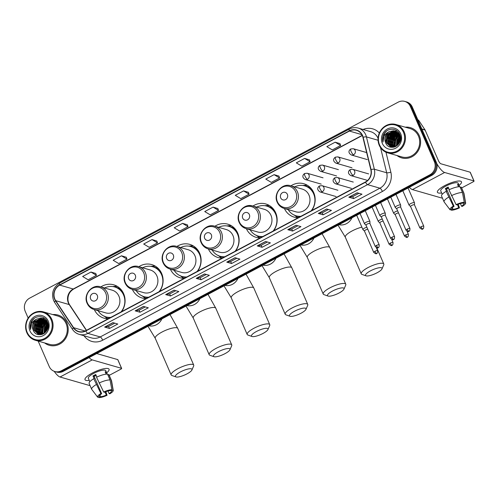<?xml version="1.0" encoding="UTF-8"?>
<svg xmlns="http://www.w3.org/2000/svg" width="499" height="499" viewBox="0 0 499 499"><rect width="100%" height="100%" fill="white"/><g stroke="black" fill="none" stroke-linecap="round" stroke-linejoin="round"><path stroke-width="0.75" d="M284.418 208.52A17.378 16.055 -73.9 0 0 294.198 217.14A17.378 16.055 -73.9 0 0 298.221 217.72M311.7 210.553A17.378 16.055 -73.9 0 0 313.709 192.614A17.378 16.055 -73.9 0 0 303.81 183.738A17.378 16.055 -73.9 0 0 290.948 185.834M246.4 228.735A17.378 16.055 -73.9 0 0 256.18 237.356A17.378 16.055 -73.9 0 0 260.204 237.936M273.683 230.769A17.378 16.055 -73.9 0 0 275.697 212.83A17.378 16.055 -73.9 0 0 265.799 203.954A17.378 16.055 -73.9 0 0 252.931 206.05M208.382 248.951A17.378 16.055 -73.9 0 0 218.169 257.571A17.378 16.055 -73.9 0 0 222.192 258.151M235.665 250.985A17.378 16.055 -73.9 0 0 237.68 233.045A17.378 16.055 -73.9 0 0 227.781 224.17A17.378 16.055 -73.9 0 0 214.913 226.265M170.371 269.167A17.378 16.055 -73.9 0 0 180.151 277.787A17.378 16.055 -73.9 0 0 184.175 278.367M197.654 271.2A17.378 16.055 -73.9 0 0 199.662 253.261A17.378 16.055 -73.9 0 0 189.763 244.385A17.378 16.055 -73.9 0 0 176.902 246.481M132.354 289.383A17.378 16.055 -73.9 0 0 142.134 298.003A17.378 16.055 -73.9 0 0 146.157 298.583M159.636 291.416A17.378 16.055 -73.9 0 0 161.651 273.477A17.378 16.055 -73.9 0 0 151.752 264.601A17.378 16.055 -73.9 0 0 138.884 266.697M94.336 309.598A17.378 16.055 -73.9 0 0 104.123 318.219A17.378 16.055 -73.9 0 0 108.146 318.799M121.625 311.632A17.378 16.055 -73.9 0 0 123.633 293.699A17.378 16.055 -73.9 0 0 113.735 284.817A17.378 16.055 -73.9 0 0 100.867 286.913M38.167 341.079L49.214 366.491A9.837 9.088 -73.9 0 0 54.821 371.518L56.749 372.073A9.837 9.088 -73.9 0 0 63.261 371.343L431.76 175.38A9.837 9.088 -73.9 0 0 436.294 162.231L412.274 106.986A9.837 9.088 -73.9 0 0 406.666 101.958L405.706 101.677A9.837 9.088 -73.9 0 1 411.307 106.705A9.837 9.088 -73.9 0 0 405.706 101.677L404.739 101.403A9.837 9.088 -73.9 0 0 398.227 102.133L29.728 298.096A9.837 9.088 -73.9 0 0 25.193 311.245L28.162 318.075M55.782 371.792A9.837 9.088 -73.9 0 0 62.294 371.063L430.793 175.099A9.837 9.088 -73.9 0 0 435.328 161.95L411.307 106.705L435.328 161.95A9.837 9.088 -73.9 0 1 430.793 175.099L62.294 371.063A9.837 9.088 -73.9 0 1 55.782 371.792M44.629 342.944A15.737 14.54 -73.9 0 0 49.22 345.289A15.737 14.54 -73.9 0 0 64.552 340.006A15.737 14.54 -73.9 0 0 66.897 323.078A15.737 14.54 -73.9 0 0 57.928 315.037A15.737 14.54 -73.9 0 0 52.794 314.582A15.737 14.54 -73.9 0 1 57.928 315.037A15.737 14.54 -73.9 0 1 66.897 323.078A15.737 14.54 -73.9 0 1 64.552 340.006A15.737 14.54 -73.9 0 1 49.22 345.289A15.737 14.54 -73.9 0 1 44.629 342.944M397.036 155.538A15.737 14.54 -73.9 0 0 401.626 157.884A15.737 14.54 -73.9 0 0 416.958 152.607A15.737 14.54 -73.9 0 0 419.297 135.672A15.737 14.54 -73.9 0 0 410.334 127.632A15.737 14.54 -73.9 0 0 405.2 127.176A15.737 14.54 -73.9 0 1 410.334 127.632L410.334 127.632A15.737 14.54 -73.9 0 1 419.297 135.672A15.737 14.54 -73.9 0 1 416.958 152.607A15.737 14.54 -73.9 0 1 401.626 157.884A15.737 14.54 -73.9 0 1 397.036 155.538M54.89 299.144A10.491 9.693 106.1 0 1 59.724 285.116L349.419 131.062A10.491 9.693 106.1 0 1 356.367 130.283A10.491 9.693 106.1 0 1 362.91 137.331L370.819 169.648A10.491 9.693 106.1 0 1 365.418 181.985L85.703 330.731A10.491 9.693 106.1 0 1 78.755 331.511A10.491 9.693 106.1 0 1 73.615 327.693L55.732 300.691A10.491 9.693 106.1 0 1 54.89 299.144M54.672 299.263A10.753 9.936 -73.9 0 0 55.526 300.847L73.415 327.849A10.753 9.936 -73.9 0 0 85.803 330.962L365.518 182.216A10.753 9.936 -73.9 0 0 371.056 169.566L363.147 137.256A10.753 9.936 -73.9 0 0 349.319 130.832L59.624 284.885A10.753 9.936 -73.9 0 0 54.672 299.263M339.944 143.606L335.16 142.196L326.833 146.625L332.322 149.925L340.642 145.496L339.931 143.569M309.424 159.836L304.633 158.426L296.312 162.855L301.795 166.155L310.122 161.732L309.411 159.805M278.897 176.066L274.113 174.662L265.786 179.085L271.275 182.391L279.596 177.962L278.885 176.035M248.377 192.302L243.587 190.892L235.266 195.321L240.749 198.621L249.076 194.192L248.365 192.265M95.758 273.458L90.974 272.049L82.647 276.477L88.136 279.783L96.457 275.354L95.746 273.427M126.284 257.228L121.494 255.819L113.173 260.247L118.656 263.547L126.983 259.124L126.272 257.191M156.805 240.992L152.02 239.589L143.693 244.017L149.182 247.317L157.503 242.888L156.792 240.961M187.331 224.762L182.54 223.359L174.22 227.781L179.702 231.087L188.029 226.658L187.318 224.731M217.851 208.532L213.067 207.122L204.74 211.551L210.229 214.851L218.55 210.428L217.838 208.501M54.821 371.518A9.837 9.088 -73.9 0 0 61.333 370.788L429.832 174.825A9.837 9.088 -73.9 0 0 434.361 161.676L410.34 106.43A9.837 9.088 -73.9 0 0 404.739 101.403M296.107 225.255L300.934 226.64L292.607 231.068L287.786 229.677L296.107 225.255M326.633 209.019L331.455 210.41L323.134 214.838L318.306 213.447L326.633 209.019M357.153 192.789L361.981 194.18L353.654 198.602L348.832 197.217L357.153 192.789M204.54 273.951L209.362 275.336L201.041 279.764L196.213 278.373L204.54 273.951M174.014 290.181L178.842 291.566L170.515 295.994L165.693 294.61L174.014 290.181M143.494 306.411L148.315 307.802L139.994 312.231L135.167 310.84L143.494 306.411M112.967 322.641L117.795 324.032L109.468 328.461L104.647 327.07L112.967 322.641M265.587 241.485L270.408 242.876L262.087 247.298L257.259 245.913L265.587 241.485M235.06 257.715L239.888 259.106L231.561 263.534L226.739 262.143L235.06 257.715M231.561 263.534L230.681 261.513M236.85 258.233L230.663 261.52L226.889 262.156A2.626 0.749 -118 0 1 226.739 262.143M262.087 247.298L261.208 245.277L257.415 245.926A2.626 0.749 -118 0 1 257.259 245.913M109.468 328.461L108.589 326.44M114.758 323.159L108.57 326.446L104.796 327.082A2.626 0.749 -118 0 1 104.647 327.07M139.994 312.231L139.115 310.21M145.284 306.929L139.096 310.216L135.323 310.852A2.626 0.749 -118 0 1 135.167 310.84M170.515 295.994L169.635 293.973L165.843 294.622A2.626 0.749 -118 0 1 165.693 294.61M201.041 279.764L200.161 277.743M206.33 274.462L200.143 277.75L196.369 278.386A2.626 0.749 -118 0 1 196.213 278.373M353.654 198.602L352.774 196.581M358.943 193.306L352.762 196.594L348.982 197.23A2.626 0.749 -118 0 1 348.832 197.217M323.134 214.838L322.254 212.817M328.423 209.536L322.235 212.823L318.462 213.46A2.626 0.749 -118 0 1 318.306 213.447M292.607 231.068L291.728 229.047M297.897 225.766L291.709 229.06L287.935 229.69A2.626 0.749 -118 0 1 287.786 229.677M213.067 207.122L218.55 210.428M182.54 223.359L188.029 226.658M152.02 239.589L157.503 242.888M121.494 255.819L126.983 259.124M90.974 272.049L96.457 275.354M243.587 190.892L249.076 194.192M274.113 174.662L279.596 177.962M304.633 158.426L310.122 161.732M335.16 142.196L340.642 145.496M175.804 290.692L169.616 293.986M267.377 241.996L261.189 245.29M89.24 380.375A13.117 3.343 -23.5 0 1 85.734 377.718A13.117 3.343 -23.5 0 1 92.221 373.084A13.117 3.343 -23.5 0 1 107.129 368.418A13.117 3.343 -23.5 0 1 106.68 372.79A13.117 3.343 -23.5 0 0 109.069 369.241A13.117 3.343 -23.5 0 0 92.221 373.084A13.117 3.343 -23.5 0 0 85.011 379.702A13.117 3.343 -23.5 0 0 89.24 380.375M54.204 371.312A13.117 3.743 62 0 0 60.036 377.007L89.34 385.446A1.64 0.418 156.5 0 0 89.995 385.396M89.103 357.602A13.117 3.743 62 0 0 92.228 359.891L121.531 368.324L117.739 359.604L96.712 353.554M117.739 359.604A1.64 0.418 -23.5 0 1 117.851 359.685L121.644 368.412A1.64 0.418 156.5 0 1 120.746 369.235L109.231 375.36M47.904 327.144A13.117 12.119 -73.9 0 0 47.099 330.101M105.002 392.002L106.337 395.071A6.556 1.672 -23.5 0 1 100.617 396.693L99.919 395.083M99.345 396.2L99.407 396.343A6.556 1.672 -23.5 0 1 99.37 396.275A6.556 1.672 -23.5 0 1 101.665 393.723L94.08 376.277A6.556 1.672 156.5 0 1 95.39 375.522A6.556 1.672 156.5 0 1 96.045 375.186M96.22 375.585A6.556 1.672 -23.5 0 1 94.093 376.271L92.97 375.959L94.23 378.866L93.743 378.729L100.923 393.511L101.665 393.723M89.82 381.704L88.323 378.261A9.512 2.426 -23.5 0 1 93.544 373.464A9.512 2.426 -23.5 0 1 105.763 370.676L107.26 374.119M92.97 375.959A9.512 2.426 -23.5 0 1 94.305 375.204A9.512 2.426 -23.5 0 1 95.746 374.487L96.875 377.082M107.179 374.119L106.331 372.173A9.512 2.426 -23.5 0 0 105.127 371.824L106.144 374.169M99.407 396.343L97.704 397.254A8.527 2.177 -23.5 0 1 97.636 397.173L91.76 389.401A10.822 2.763 -23.5 0 1 91.673 389.251L89.14 383.438A10.822 2.763 -23.5 0 1 93.743 378.729M96.519 377.25A10.822 2.763 -23.5 0 1 107.516 374.131L110.042 379.951L111.863 389.719L110.154 390.63A6.556 1.672 -23.5 0 0 104.441 392.251L103.698 392.033L96.519 377.25M111.015 390.174L111.364 390.973L113.067 390.068L111.246 380.294L108.72 374.481L107.865 374.936M108.72 374.481A10.822 2.763 -23.5 0 1 108.988 374.805L111.514 380.625A10.822 2.763 -23.5 0 1 111.564 380.787L113.242 390.386A8.527 2.177 -23.5 0 1 109.849 393.805L109.106 393.592L107.971 390.979M91.673 389.251A10.822 2.763 -23.5 0 1 96.276 384.542M99.045 383.064A10.822 2.763 -23.5 0 1 110.042 379.951M111.246 380.294A10.822 2.763 -23.5 0 1 111.514 380.625M97.636 397.173A8.527 2.177 -23.5 0 1 100.923 393.511M103.698 392.033A8.527 2.177 -23.5 0 1 111.863 389.719M113.067 390.068A8.527 2.177 -23.5 0 1 113.242 390.386M111.364 390.973A6.556 1.672 -23.5 0 1 111.402 391.048A6.556 1.672 -23.5 0 1 109.106 393.592M106.337 395.071L107.073 395.283L105.825 391.678M107.073 395.283A8.527 2.177 -23.5 0 1 98.908 397.597L100.617 396.693M98.378 396.892L98.908 397.597M105.476 372.628L106.331 372.173M51.035 319.653A14.103 13.024 -73.9 0 0 33.67 313.491A14.103 13.024 -73.9 0 0 27.171 332.34A14.103 13.024 -73.9 0 0 44.542 338.497A14.103 13.024 -73.9 0 0 51.035 319.653M51.834 319.422A14.758 13.635 -73.9 0 0 43.425 311.887A14.758 13.635 -73.9 0 0 29.054 316.834A14.758 13.635 -73.9 0 0 26.859 332.708A14.758 13.635 -73.9 0 0 35.267 340.243A14.758 13.635 -73.9 0 0 49.638 335.297A14.758 13.635 -73.9 0 0 51.834 319.422M35.267 340.243L49.495 344.341A14.758 13.635 -73.9 0 0 63.866 339.395A14.758 13.635 -73.9 0 0 66.061 323.52A14.758 13.635 -73.9 0 0 57.659 315.979L43.425 311.887M44.349 319.728A14.758 13.635 -73.9 0 0 43.731 320.395M43.444 320.732A14.758 13.635 -73.9 0 0 42.209 322.46M41.579 323.589A14.758 13.635 -73.9 0 0 41.361 324.026M39.864 331.405A14.758 13.635 -73.9 0 0 40.057 333.288M40.126 333.663A14.758 13.635 -73.9 0 0 40.282 334.399M43.943 333.557L44.623 324.918L47.205 322.448M44.143 333.432L44.922 325.005L47.305 322.66L47.948 327.806M43.188 333.974L42.484 332.652L43.419 324.575L46.775 321.68M43.376 333.881L42.783 332.739L43.719 324.662L46.887 321.861M42.471 334.28L41.28 332.309L42.209 324.225L46.313 321.025M42.646 334.211L41.579 332.396L42.515 324.313L46.432 321.181M41.785 334.486L40.07 331.96L41.005 323.876L45.821 320.464M41.96 334.449L40.375 332.047L41.305 323.963L45.945 320.595M41.099 334.592L38.866 331.61L39.801 323.533L45.309 319.978M41.267 334.573L39.165 331.698L40.101 323.62L45.44 320.09M40.438 334.629L37.662 331.267L38.591 323.184L44.773 319.553M40.6 334.623L37.961 331.355L38.897 323.271L44.91 319.653M39.789 334.598L36.458 330.918L37.388 322.834L44.224 319.192M39.951 334.611L36.758 331.005L37.687 322.922L44.361 319.279M39.159 334.511L35.248 330.569L36.184 322.491L43.656 318.886M39.315 334.536L35.554 330.656L36.483 322.579L43.8 318.961M42.022 334.43L38.548 334.367L34.044 330.226L34.974 322.142L42.116 318.512L43.076 318.636M47.617 322.759L48.072 324.019M40.619 334.71L38.853 334.455L34.344 330.313L35.279 322.229L42.415 318.599L43.226 318.693M46.7 330.793L48.085 326.196M47.037 330.213L48.066 326.833M45.646 332.159L47.037 325.616L47.91 324.525M45.883 331.891L47.336 325.704L47.973 324.874L45.902 331.879M44.754 332.983L45.827 325.267L47.592 323.364M44.966 332.808L46.133 325.354L47.679 323.626M33.14 329.964C36.77 340.343 52.239 331.735 47.505 322.011C44.916 314.788 34.25 314.963 31.113 322.048C30.04 324.5 29.859 326.976 30.582 329.483C30.208 324.518 32.323 321.025 36.914 319.004A8.196 7.572 -73.9 0 0 33.14 329.964L34.069 321.88L41.211 318.25L42.633 318.481M36.914 319.004L40.906 318.162L42.484 318.437L47.318 322.672M29.946 330.868A10.822 9.999 -73.9 0 0 43.276 335.59A10.822 9.999 -73.9 0 0 48.26 321.125A10.822 9.999 -73.9 0 0 34.936 316.403A10.822 9.999 -73.9 0 0 29.946 330.868M30.582 329.483L32.048 320.726L34.319 318.3M36.265 329.284L38.373 322.042M37.469 329.633L39.583 322.391M39.976 334.155L39.059 332.041M38.679 329.982L40.787 322.734M39.883 330.326L41.991 323.084M42.296 331.024L44.405 323.776M44.704 331.716L46.819 324.469M47.23 329.839L48.035 327.194M35.086 325.984L35.572 324.294M38.217 334.561L37.887 334.137M37.843 334.068L37.506 333.569M37.306 333.226L36.29 330.488M36.29 326.327L36.776 324.643M39.078 320.994L41.579 319.098M41.978 318.892L42.621 318.612M42.727 318.574L44.43 318.106M37.5 326.677L37.986 324.986M40.151 334.623L39.92 334.261M39.72 333.925L38.704 331.18M38.704 327.026L39.19 325.336M39.908 327.369L40.394 325.685M41.118 327.718L41.604 326.028M42.321 328.068L42.808 326.377M44.735 328.76L45.222 327.07M45.939 329.109L46.426 327.419M47.143 329.452L47.63 327.768M187.019 373.851A9.019 2.302 156.5 0 0 191.922 369.984A9.019 2.302 156.5 0 0 188.797 368.88A9.019 2.302 156.5 0 0 180.388 371.942A9.019 2.302 156.5 0 0 175.966 376.92A9.019 2.302 156.5 0 0 187.019 373.851M175.966 376.92L171.893 375.479A12.294 3.137 -23.5 0 1 171.163 374.892A12.294 3.137 -23.5 0 1 177.918 368.686A12.294 3.137 -23.5 0 1 193.718 365.087A12.294 3.137 -23.5 0 1 193.643 366.017L191.922 369.984M97.305 295.439A3.936 3.636 -73.9 0 0 92.458 293.724A3.936 3.636 -73.9 0 0 90.643 298.982A3.936 3.636 -73.9 0 0 95.49 300.704A3.936 3.636 -73.9 0 0 97.305 295.439M94.105 309.536L105.663 312.861A11.808 10.903 -73.9 0 0 117.159 308.9A11.808 10.903 -73.9 0 0 118.918 296.206A11.808 10.903 -73.9 0 0 112.194 290.175L100.636 286.844C91.891 283.819 82.921 294.847 87.144 303.336C88.579 306.473 90.899 308.538 94.105 309.536A11.808 10.903 -73.9 0 0 105.601 305.575A11.808 10.903 -73.9 0 0 107.36 292.876A11.808 10.903 -73.9 0 0 100.636 286.844M121.014 311.956A15.575 14.39 -73.9 0 0 123.552 294.921A15.575 14.39 -73.9 0 0 114.683 286.962A15.575 14.39 -73.9 0 0 104.615 287.992M124.569 296.475A15.575 14.39 -73.9 0 0 124.039 295.065A15.575 14.39 -73.9 0 0 115.163 287.106L114.683 286.962M98.091 310.677A15.575 14.39 -73.9 0 0 106.069 316.902L106.549 317.04A15.575 14.39 -73.9 0 0 110.479 317.557M106.069 316.902A15.575 14.39 -73.9 0 0 110.809 317.383M108.065 318.799A17.053 15.756 106.1 0 1 106.162 317.695L104.135 316.017M112.768 286.563L114.177 286.414A17.053 15.756 106.1 0 1 117.384 286.426M225.037 353.635A9.019 2.302 156.5 0 0 229.939 349.768A9.019 2.302 156.5 0 0 226.808 348.664A9.019 2.302 156.5 0 0 218.4 351.726A9.019 2.302 156.5 0 0 213.984 356.704A9.019 2.302 156.5 0 0 225.037 353.635M213.984 356.704L209.904 355.263A12.294 3.137 -23.5 0 1 209.175 354.677A12.294 3.137 -23.5 0 1 215.93 348.47A12.294 3.137 -23.5 0 1 231.729 344.871A12.294 3.137 -23.5 0 1 231.661 345.801L229.939 349.768M135.323 275.223A3.936 3.636 -73.9 0 0 130.47 273.508A3.936 3.636 -73.9 0 0 128.661 278.766A3.936 3.636 -73.9 0 0 133.507 280.488A3.936 3.636 -73.9 0 0 135.323 275.223M132.116 289.32L143.675 292.645A11.808 10.903 -73.9 0 0 155.177 288.684A11.808 10.903 -73.9 0 0 156.929 275.991A11.808 10.903 -73.9 0 0 150.205 269.959L138.647 266.628C129.902 263.597 120.939 274.631 125.162 283.12C126.596 286.258 128.917 288.322 132.116 289.32A11.808 10.903 -73.9 0 0 143.618 285.359A11.808 10.903 -73.9 0 0 145.371 272.66A11.808 10.903 -73.9 0 0 138.647 266.628M159.031 291.74A15.575 14.39 -73.9 0 0 161.57 274.706A15.575 14.39 -73.9 0 0 152.7 266.747A15.575 14.39 -73.9 0 0 142.633 267.776M162.587 276.259A15.575 14.39 -73.9 0 0 162.05 274.849A15.575 14.39 -73.9 0 0 153.181 266.89L152.7 266.747M136.102 290.462A15.575 14.39 -73.9 0 0 144.08 296.687L144.567 296.824A15.575 14.39 -73.9 0 0 148.49 297.342M144.08 296.687A15.575 14.39 -73.9 0 0 148.827 297.167M146.082 298.583A17.053 15.756 106.1 0 1 144.174 297.479L142.153 295.801M150.779 266.347L152.195 266.198A17.053 15.756 106.1 0 1 155.401 266.204M263.048 333.419A9.019 2.302 156.5 0 0 267.951 329.552A9.019 2.302 156.5 0 0 264.826 328.448A9.019 2.302 156.5 0 0 256.417 331.511A9.019 2.302 156.5 0 0 252.001 336.488A9.019 2.302 156.5 0 0 263.048 333.419M252.001 336.488L247.922 335.047A12.294 3.137 -23.5 0 1 247.192 334.461A12.294 3.137 -23.5 0 1 253.947 328.255A12.294 3.137 -23.5 0 1 269.747 324.656A12.294 3.137 -23.5 0 1 269.678 325.585L267.951 329.552M173.334 255.008A3.936 3.636 -73.9 0 0 168.487 253.292A3.936 3.636 -73.9 0 0 166.672 258.551A3.936 3.636 -73.9 0 0 171.525 260.272A3.936 3.636 -73.9 0 0 173.334 255.008M170.134 269.098L181.692 272.429A11.808 10.903 -73.9 0 0 193.194 268.468A11.808 10.903 -73.9 0 0 194.947 255.775A11.808 10.903 -73.9 0 0 188.223 249.743L176.665 246.412C167.92 243.381 158.956 254.415 163.179 262.904C164.608 266.042 166.928 268.106 170.134 269.098A11.808 10.903 -73.9 0 0 181.63 265.144A11.808 10.903 -73.9 0 0 183.389 252.444A11.808 10.903 -73.9 0 0 176.665 246.412M197.043 271.525A15.575 14.39 -73.9 0 0 199.588 254.49A15.575 14.39 -73.9 0 0 190.712 246.531A15.575 14.39 -73.9 0 0 180.65 247.56M200.598 256.043A15.575 14.39 -73.9 0 0 200.068 254.633A15.575 14.39 -73.9 0 0 191.198 246.674L190.712 246.531M174.12 270.246A15.575 14.39 -73.9 0 0 182.098 276.471L182.578 276.608A15.575 14.39 -73.9 0 0 186.507 277.126M182.098 276.471A15.575 14.39 -73.9 0 0 186.838 276.951M184.1 278.367A17.053 15.756 106.1 0 1 182.191 277.263L180.164 275.585M188.797 246.132L190.206 245.982A17.053 15.756 106.1 0 1 193.419 245.988M301.065 313.204A9.019 2.302 156.5 0 0 305.968 309.336A9.019 2.302 156.5 0 0 302.843 308.232A9.019 2.302 156.5 0 0 294.435 311.295A9.019 2.302 156.5 0 0 290.013 316.272A9.019 2.302 156.5 0 0 301.065 313.204M290.013 316.272L285.939 314.832A12.294 3.137 -23.5 0 1 285.21 314.245A12.294 3.137 -23.5 0 1 291.965 308.039A12.294 3.137 -23.5 0 1 307.758 304.44A12.294 3.137 -23.5 0 1 307.69 305.369L305.968 309.336M211.351 234.792A3.936 3.636 -73.9 0 0 206.505 233.077A3.936 3.636 -73.9 0 0 204.69 238.335A3.936 3.636 -73.9 0 0 209.536 240.056A3.936 3.636 -73.9 0 0 211.351 234.792M208.152 248.882L219.71 252.213A11.808 10.903 -73.9 0 0 231.205 248.252A11.808 10.903 -73.9 0 0 232.964 235.559A11.808 10.903 -73.9 0 0 226.24 229.528L214.682 226.197C205.937 223.165 196.968 234.199 201.191 242.682C202.625 245.826 204.946 247.891 208.152 248.882A11.808 10.903 -73.9 0 0 219.647 244.928A11.808 10.903 -73.9 0 0 221.406 232.228A11.808 10.903 -73.9 0 0 214.682 226.197M235.06 251.303A15.575 14.39 -73.9 0 0 237.599 234.274A15.575 14.39 -73.9 0 0 228.729 226.315A15.575 14.39 -73.9 0 0 218.662 227.344M238.616 235.827A15.575 14.39 -73.9 0 0 238.085 234.418A15.575 14.39 -73.9 0 0 229.209 226.459L228.729 226.315M212.131 250.03A15.575 14.39 -73.9 0 0 220.109 256.255L220.595 256.392A15.575 14.39 -73.9 0 0 224.519 256.91M220.109 256.255A15.575 14.39 -73.9 0 0 224.856 256.736M222.111 258.151A17.053 15.756 106.1 0 1 220.202 257.047L218.182 255.369M226.814 225.916L228.224 225.766A17.053 15.756 106.1 0 1 231.43 225.773M339.083 292.988A9.019 2.302 156.5 0 0 343.986 289.121A9.019 2.302 156.5 0 0 340.854 288.017A9.019 2.302 156.5 0 0 332.446 291.079A9.019 2.302 156.5 0 0 328.03 296.057A9.019 2.302 156.5 0 0 339.083 292.988M328.03 296.057L323.951 294.616A12.294 3.137 -23.5 0 1 323.221 294.03A12.294 3.137 -23.5 0 1 329.976 287.823A12.294 3.137 -23.5 0 1 345.776 284.224A12.294 3.137 -23.5 0 1 345.707 285.154L343.986 289.121M249.363 214.576A3.936 3.636 -73.9 0 0 244.516 212.861A3.936 3.636 -73.9 0 0 242.707 218.119A3.936 3.636 -73.9 0 0 247.554 219.834A3.936 3.636 -73.9 0 0 249.363 214.576M246.163 228.667A11.808 10.903 -73.9 0 0 257.665 224.712A11.808 10.903 -73.9 0 0 259.418 212.013A11.808 10.903 -73.9 0 0 252.694 205.981C243.949 202.95 234.985 213.984 239.208 222.467C240.643 225.61 242.957 227.675 246.163 228.667L257.721 231.998A11.808 10.903 -73.9 0 0 269.223 228.037A11.808 10.903 -73.9 0 0 270.976 215.337A11.808 10.903 -73.9 0 0 264.252 209.306L252.694 205.981A11.808 10.903 -73.9 0 0 238.946 214.308A11.808 10.903 -73.9 0 0 239.439 222.635M273.078 231.087A15.575 14.39 -73.9 0 0 275.616 214.059A15.575 14.39 -73.9 0 0 266.747 206.099A15.575 14.39 -73.9 0 0 256.679 207.129M276.633 215.612A15.575 14.39 -73.9 0 0 276.097 214.196A15.575 14.39 -73.9 0 0 267.227 206.243L266.747 206.099M250.149 229.814A15.575 14.39 -73.9 0 0 258.126 236.039L258.607 236.177A15.575 14.39 -73.9 0 0 262.536 236.694M258.126 236.039A15.575 14.39 -73.9 0 0 262.867 236.52M260.129 237.936A17.053 15.756 106.1 0 1 258.22 236.832L256.199 235.154M264.826 205.7L266.241 205.551A17.053 15.756 106.1 0 1 269.448 205.557M377.094 272.772A9.019 2.302 156.5 0 0 381.997 268.905A9.019 2.302 156.5 0 0 378.872 267.801A9.019 2.302 156.5 0 0 370.464 270.863A9.019 2.302 156.5 0 0 366.048 275.841A9.019 2.302 156.5 0 0 377.094 272.772M366.048 275.841L361.968 274.4A12.294 3.137 -23.5 0 1 361.239 273.814A12.294 3.137 -23.5 0 1 367.994 267.607A12.294 3.137 -23.5 0 1 383.793 264.008A12.294 3.137 -23.5 0 1 383.725 264.938L381.997 268.905M287.38 194.361A3.936 3.636 -73.9 0 0 282.534 192.645A3.936 3.636 -73.9 0 0 280.719 197.903A3.936 3.636 -73.9 0 0 285.565 199.619A3.936 3.636 -73.9 0 0 287.38 194.361M284.181 208.451L295.739 211.782A11.808 10.903 -73.9 0 0 307.241 207.821A11.808 10.903 -73.9 0 0 308.993 195.121A11.808 10.903 -73.9 0 0 302.269 189.09L290.711 185.765C281.966 182.734 273.003 193.768 277.226 202.251C278.654 205.395 280.974 207.459 284.181 208.451A11.808 10.903 -73.9 0 0 295.676 204.496A11.808 10.903 -73.9 0 0 297.435 191.797A11.808 10.903 -73.9 0 0 290.711 185.765M311.089 210.871A15.575 14.39 -73.9 0 0 313.634 193.843A15.575 14.39 -73.9 0 0 304.758 185.884A15.575 14.39 -73.9 0 0 294.697 186.913M314.644 195.396A15.575 14.39 -73.9 0 0 314.114 193.98A15.575 14.39 -73.9 0 0 305.245 186.021L304.758 185.884M288.166 209.599A15.575 14.39 -73.9 0 0 296.144 215.824L296.624 215.961A15.575 14.39 -73.9 0 0 300.554 216.479M296.144 215.824A15.575 14.39 -73.9 0 0 300.885 216.298M298.14 217.714A17.053 15.756 106.1 0 1 296.238 216.616L294.21 214.938M302.843 185.485L304.253 185.335A17.053 15.756 106.1 0 1 307.459 185.341M366.89 227.22A2.95 0.755 156.5 0 0 364.557 228.137A2.95 0.755 156.5 0 0 362.941 229.627A2.95 0.755 156.5 0 0 362.985 229.696L364.463 231.068M367.763 229.222A2.133 0.543 156.5 0 0 365.617 229.964A2.133 0.543 156.5 0 0 364.451 231.043A2.133 0.543 156.5 0 0 364.482 231.093M382.265 219.049A2.95 0.755 156.5 0 0 379.932 219.959A2.95 0.755 156.5 0 0 378.311 221.45A2.95 0.755 156.5 0 0 378.361 221.519L379.833 222.897M383.132 221.045A2.133 0.543 156.5 0 0 380.993 221.793A2.133 0.543 156.5 0 0 379.82 222.866A2.133 0.543 156.5 0 0 379.858 222.916M397.634 210.871A2.95 0.755 156.5 0 0 395.308 211.788A2.95 0.755 156.5 0 0 393.686 213.273A2.95 0.755 156.5 0 0 393.736 213.341L395.208 214.72M398.508 212.873A2.133 0.543 156.5 0 0 396.362 213.616A2.133 0.543 156.5 0 0 395.196 214.695A2.133 0.543 156.5 0 0 395.233 214.745M414.488 204.846L414.488 202.831A2.95 0.755 156.5 0 0 414.469 202.744A2.95 0.755 156.5 0 0 414.257 202.594A2.95 0.755 156.5 0 0 410.677 203.611A2.95 0.755 156.5 0 0 409.055 205.101A2.95 0.755 156.5 0 0 409.105 205.17L410.577 206.542M414.488 204.877A2.133 0.543 156.5 0 0 414.476 204.821A2.133 0.543 156.5 0 0 414.326 204.709A2.133 0.543 156.5 0 0 411.737 205.445A2.133 0.543 156.5 0 0 410.565 206.517A2.133 0.543 156.5 0 0 410.602 206.567M369.934 223.521L369.927 221.506A2.95 0.755 156.5 0 0 369.915 221.419A2.95 0.755 156.5 0 0 369.703 221.269A2.95 0.755 156.5 0 0 366.503 222.092A2.95 0.755 156.5 0 0 364.501 223.777A2.95 0.755 156.5 0 0 364.551 223.845L366.023 225.217A2.133 0.543 156.5 0 0 366.048 225.242M369.934 223.552A2.133 0.543 156.5 0 0 369.921 223.49A2.133 0.543 156.5 0 0 369.765 223.384A2.133 0.543 156.5 0 0 367.183 224.113A2.133 0.543 156.5 0 0 366.01 225.192L375.292 246.531C377.094 247.997 378.08 248.34 378.242 247.566A2.133 0.605 62 0 1 378.067 247.573A2.133 0.605 -118 0 1 376.458 245.458A2.133 0.543 156.5 0 0 375.292 246.531M385.303 215.343L385.303 213.329A2.95 0.755 156.5 0 0 385.284 213.248A2.95 0.755 156.5 0 0 385.078 213.092A2.95 0.755 156.5 0 0 381.878 213.915A2.95 0.755 156.5 0 0 379.87 215.599A2.95 0.755 156.5 0 0 379.92 215.668L381.392 217.046M385.303 215.375A2.133 0.543 156.5 0 0 385.29 215.319A2.133 0.543 156.5 0 0 385.141 215.206A2.133 0.543 156.5 0 0 382.552 215.942A2.133 0.543 156.5 0 0 381.379 217.015A2.133 0.543 156.5 0 0 381.417 217.065M400.678 207.172L400.672 205.151A2.95 0.755 156.5 0 0 400.66 205.07A2.95 0.755 156.5 0 0 400.447 204.921A2.95 0.755 156.5 0 0 397.248 205.738A2.95 0.755 156.5 0 0 395.245 207.422A2.95 0.755 156.5 0 0 395.295 207.49L396.767 208.869M400.678 207.204A2.133 0.543 156.5 0 0 400.666 207.141A2.133 0.543 156.5 0 0 400.51 207.035A2.133 0.543 156.5 0 0 397.928 207.765A2.133 0.543 156.5 0 0 396.755 208.844A2.133 0.543 156.5 0 0 396.792 208.894M441.646 192.97A13.117 3.343 -23.5 0 1 438.141 190.319A13.117 3.343 -23.5 0 1 444.621 185.678A13.117 3.343 -23.5 0 1 459.535 181.012A13.117 3.343 -23.5 0 1 459.086 185.385A13.117 3.343 -23.5 0 0 461.475 181.836A13.117 3.343 -23.5 0 0 444.621 185.678A13.117 3.343 -23.5 0 0 437.417 192.296A13.117 3.343 -23.5 0 0 441.646 192.97M409.317 187.312A13.117 3.743 62 0 0 412.442 189.608L441.746 198.041A1.64 0.418 156.5 0 0 442.401 197.991M436.731 163.46A13.117 3.743 62 0 0 444.634 172.486L473.931 180.925L470.139 172.199L440.835 163.766A3.281 0.936 -118 0 1 438.365 160.51L425.148 130.108L421.923 129.179M470.139 172.199A1.64 0.418 -23.5 0 1 470.258 172.286L474.05 181.006A1.64 0.418 156.5 0 1 473.152 181.836L461.637 187.955M400.31 139.739A13.117 12.119 -73.9 0 0 399.506 142.695M417.863 119.847L418 119.885A1.64 1.516 106.1 0 1 418.804 120.484L425.017 129.865A1.64 1.516 106.1 0 1 425.148 130.108M457.408 204.602L458.737 207.665A6.556 1.672 -23.5 0 1 453.023 209.287L452.319 207.678M451.751 208.794L451.813 208.938A6.556 1.672 -23.5 0 1 451.776 208.869A6.556 1.672 -23.5 0 1 454.071 206.324L446.48 188.878A6.556 1.672 156.5 0 1 447.796 188.117A6.556 1.672 156.5 0 1 448.451 187.78M448.626 188.179A6.556 1.672 -23.5 0 1 446.499 188.865M442.226 194.298L440.729 190.855A9.512 2.426 -23.5 0 1 445.95 186.058A9.512 2.426 -23.5 0 1 458.169 183.27L459.666 186.72M451.813 208.938L450.11 209.848A8.527 2.177 -23.5 0 1 450.042 209.773L444.16 201.995A10.822 2.763 -23.5 0 1 444.073 201.846L441.546 196.032A10.822 2.763 -23.5 0 1 446.15 191.323L446.636 191.466L445.376 188.553A9.512 2.426 -23.5 0 1 446.711 187.805A9.512 2.426 -23.5 0 1 448.146 187.081L449.281 189.676M459.579 186.713L458.737 184.767A9.512 2.426 -23.5 0 0 457.527 184.418L458.55 186.763M448.925 189.845A10.822 2.763 -23.5 0 1 459.916 186.732L462.448 192.545L464.27 202.32L462.561 203.224A6.556 1.672 -23.5 0 0 456.841 204.846L456.105 204.634L448.925 189.845M463.421 202.769L463.764 203.573L465.473 202.663L463.652 192.895L461.126 187.075L460.265 187.53M461.126 187.075A10.822 2.763 -23.5 0 1 461.394 187.399L463.92 193.219A10.822 2.763 -23.5 0 1 463.97 193.381L465.648 202.987A8.527 2.177 -23.5 0 1 462.255 206.405L461.513 206.187L460.377 203.58M446.15 191.323L453.329 206.106L454.071 206.324M444.073 201.846A10.822 2.763 -23.5 0 1 448.676 197.136M451.452 195.664A10.822 2.763 -23.5 0 1 462.448 192.545M463.652 192.895A10.822 2.763 -23.5 0 1 463.92 193.219M450.042 209.773A8.527 2.177 -23.5 0 1 453.329 206.106M456.105 204.634A8.527 2.177 -23.5 0 1 464.27 202.32M465.473 202.663A8.527 2.177 -23.5 0 1 465.648 202.987M463.764 203.573A6.556 1.672 -23.5 0 1 463.808 203.642A6.556 1.672 -23.5 0 1 461.513 206.187M458.737 207.665L459.479 207.877L458.232 204.272M459.479 207.877A8.527 2.177 -23.5 0 1 451.314 210.191L453.023 209.287M450.784 209.486L451.314 210.191M445.376 188.553L446.48 188.878M457.876 185.223L458.737 184.767M403.441 132.247A14.103 13.024 -73.9 0 0 386.076 126.091A14.103 13.024 -73.9 0 0 379.577 144.935A14.103 13.024 -73.9 0 0 396.948 151.097A14.103 13.024 -73.9 0 0 403.441 132.247M404.24 132.023A14.758 13.635 -73.9 0 0 395.832 124.482A14.758 13.635 -73.9 0 0 381.461 129.428A14.758 13.635 -73.9 0 0 379.265 145.303A14.758 13.635 -73.9 0 0 387.667 152.844A14.758 13.635 -73.9 0 0 402.044 147.891A14.758 13.635 -73.9 0 0 404.24 132.023M387.667 152.844L401.901 156.935A14.758 13.635 -73.9 0 0 416.272 151.989A14.758 13.635 -73.9 0 0 418.468 136.115A14.758 13.635 -73.9 0 0 410.059 128.58L395.832 124.482M396.755 132.322A14.758 13.635 -73.9 0 0 396.137 132.99M395.85 133.327A14.758 13.635 -73.9 0 0 394.615 135.061M393.985 136.183A14.758 13.635 -73.9 0 0 393.767 136.626M392.27 143.999A14.758 13.635 -73.9 0 0 392.464 145.883M392.526 146.257A14.758 13.635 -73.9 0 0 392.688 146.993M396.349 146.151L397.029 137.518L399.612 135.042M396.549 146.026L397.329 137.599L399.711 135.254M395.595 146.569L394.89 145.253L395.819 137.169L399.181 134.275M395.776 146.481L395.189 145.34L396.125 137.256L399.294 134.456M394.877 146.874L393.686 144.903L394.615 136.82L398.713 133.62M395.052 146.812L393.985 144.991L394.915 136.907L398.832 133.776M394.185 147.08L392.476 144.554L393.412 136.477L398.227 133.058M394.36 147.043L392.782 144.641L393.711 136.564L398.352 133.189M393.505 147.186L391.272 144.211L392.202 136.127L397.709 132.572M393.674 147.168L391.572 144.298L392.507 136.215L397.84 132.684M392.838 147.224L390.068 143.862L390.998 135.778L397.179 132.148M393.006 147.217L390.368 143.949L391.297 135.865L397.316 132.247M392.195 147.193L388.858 143.512L389.794 135.435L396.63 131.786M392.351 147.205L389.164 143.6L390.093 135.522L396.767 131.873M391.565 147.105L387.654 143.169L388.584 135.086L396.063 131.487M391.721 147.136L387.954 143.257L388.889 135.173L396.206 131.555M389.32 131.605A8.196 7.572 -73.9 0 0 385.546 142.558C389.176 152.937 404.645 144.33 399.911 134.605C397.323 127.382 386.656 127.557 383.519 134.643C382.44 137.094 382.265 139.57 382.983 142.078C382.614 137.113 384.723 133.62 389.32 131.605L393.312 130.763L394.884 131.031L399.718 135.266L400.354 140.4M394.428 147.03L390.954 146.962L386.451 142.82L387.38 134.736L394.516 131.106L395.482 131.231M400.023 135.354L400.479 136.62M393.025 147.311L391.253 147.049L386.75 142.907L387.679 134.824L394.821 131.193L395.626 131.293M399.106 143.388L400.491 138.797M399.443 142.814L400.472 139.427M398.046 144.754L399.437 138.211L400.317 137.119M398.289 144.492L399.743 138.298L400.379 137.468L398.302 144.473M397.16 145.577L398.233 137.861L399.998 135.959M397.372 145.402L398.533 137.949L400.086 136.221M385.546 142.558L386.476 134.481L393.611 130.844L395.04 131.081M382.353 143.463A10.822 9.999 -73.9 0 0 395.682 148.184A10.822 9.999 -73.9 0 0 400.666 133.72A10.822 9.999 -73.9 0 0 387.336 128.998A10.822 9.999 -73.9 0 0 382.353 143.463M382.983 142.078L384.455 133.32L386.725 130.894M386.257 141.186L388.365 133.944M388.671 141.884L390.779 134.636M389.875 142.227L391.983 134.986M392.382 146.75L391.466 144.635M391.079 142.577L393.193 135.329M392.289 142.926L394.397 135.678M394.697 143.618L396.811 136.37M397.11 144.311L399.219 137.069M399.637 142.433L400.441 139.795M387.492 138.579L387.979 136.888M390.617 147.155L390.293 146.731M390.243 146.669L389.912 146.163M389.713 145.82L388.696 143.082M388.696 138.928L389.183 137.237M391.478 133.589L393.985 131.692M394.385 131.493L395.027 131.212M395.233 131.131L396.836 130.701M389.9 139.271L390.386 137.587M392.557 147.217L392.326 146.862M392.12 146.519L391.11 143.774M391.11 139.62L391.596 137.93M392.314 139.97L392.8 138.279M393.518 140.313L394.004 138.628M394.728 140.662L395.214 138.972M397.135 141.354L397.622 139.67M398.345 141.704L398.832 140.013M399.549 142.047L400.036 140.362M63.261 371.343L61.333 370.788M412.274 106.986L410.34 106.43M436.294 162.231L434.361 161.676M431.76 175.38L429.832 174.825M59.724 285.116L73.234 289.008A10.491 9.693 -73.9 0 0 68.4 303.03A10.491 9.693 -73.9 0 0 69.236 304.577L86.339 330.394M363.072 129.484A16.398 15.145 106.1 0 1 379.327 132.996M378.061 138.323A13.117 12.119 -73.9 0 0 370.601 131.649L358.251 128.1A13.117 12.119 106.1 0 1 366.434 136.907L374.337 169.217A13.117 12.119 106.1 0 1 367.582 184.642L87.874 333.388A3.281 0.936 -118 0 1 85.803 330.962M349.319 130.832A3.281 0.936 -118 0 1 349.288 129.085L59.599 283.139C53.187 287.368 51.185 293.15 53.599 300.492L54.659 302.444A3.281 0.986 -33.5 0 1 55.526 300.847M365.518 182.216A3.281 0.936 62 0 0 367.582 184.642L379.932 188.198A13.117 12.119 -73.9 0 0 386.688 172.773L380.525 147.598M371.056 169.566A3.281 0.661 -13.7 0 1 374.337 169.217L386.688 172.773A3.281 0.661 166.3 0 0 390.842 172.174A16.398 15.145 106.1 0 1 382.402 191.454L102.694 340.199A16.398 15.145 106.1 0 1 84.007 335.752M54.659 302.444L72.542 329.446A3.281 0.986 -33.5 0 1 73.415 327.849M102.694 340.199A3.281 0.936 -118 0 0 100.224 336.944L87.874 333.388A13.117 12.119 106.1 0 1 79.185 334.367L91.535 337.917A13.117 12.119 -73.9 0 0 100.224 336.944L379.932 188.198A3.281 0.936 -118 0 1 382.402 191.454M363.147 137.256A3.281 0.661 -13.7 0 1 366.434 136.907L378.061 140.256M59.599 283.139A3.281 0.936 62 0 0 59.624 284.885M385.958 152.214L390.842 172.174M349.419 131.062L361.837 134.636M362.205 135.335L73.234 289.008A5.901 1.684 -118 0 0 73.727 288.983C69.698 291.51 68.85 294.217 68.375 295.807C67.527 299.213 67.945 302.226 69.635 304.839A5.901 1.778 146.5 0 0 69.236 304.577L55.732 300.691M73.615 327.693L85.136 331.012M235.179 257.752L226.889 262.156M204.652 273.982L196.369 278.386M174.132 290.212L165.843 294.622M143.606 306.442L135.323 310.852M113.086 322.678L104.796 327.082M265.699 241.516L257.415 245.926M296.225 225.286L287.935 229.69M326.745 209.056L318.462 213.46M357.272 192.82L348.982 197.23M92.228 359.891L60.036 377.007M46.644 320.439A13.442 12.419 -73.9 0 0 46.313 320.757M46.189 320.876A13.442 12.419 -73.9 0 0 45.883 321.194M45.521 321.593A13.442 12.419 -73.9 0 0 43.862 323.976M42.041 331.186A13.442 12.419 -73.9 0 0 42.309 333.756M169.997 314.582L177.787 328.448A12.294 3.137 156.5 0 0 161.988 332.053A12.294 3.137 156.5 0 0 155.233 338.26L147.972 326.29M161.882 318.892A12.294 11.358 106.1 0 1 156.43 324.73A12.294 11.358 106.1 0 1 148.902 325.797M105.694 293.063A10.847 10.017 -73.9 0 0 92.334 288.328A10.847 10.017 -73.9 0 0 87.337 302.824A10.847 10.017 -73.9 0 0 100.698 307.559A10.847 10.017 -73.9 0 0 105.694 293.063M105.395 316.69A15.725 14.527 -73.9 0 0 109.842 317.894M121.943 290.692A15.725 14.527 -73.9 0 0 114.003 286.788M208.014 294.366L215.799 308.232A12.294 3.137 156.5 0 0 199.999 311.838A12.294 3.137 156.5 0 0 193.25 318.038L185.99 306.074M199.899 298.676A12.294 11.358 106.1 0 1 194.442 304.515A12.294 11.358 106.1 0 1 186.919 305.581M143.706 272.847A10.847 10.017 -73.9 0 0 130.351 268.113A10.847 10.017 -73.9 0 0 125.355 282.609A10.847 10.017 -73.9 0 0 138.71 287.343A10.847 10.017 -73.9 0 0 143.706 272.847M143.413 296.475A15.725 14.527 -73.9 0 0 147.86 297.678M159.961 270.477A15.725 14.527 -73.9 0 0 152.02 266.572M246.032 274.151L253.816 288.017A12.294 3.137 156.5 0 0 238.017 291.622A12.294 3.137 156.5 0 0 231.262 297.822L224.007 285.858M237.917 278.461A12.294 11.358 106.1 0 1 232.459 284.299A12.294 11.358 106.1 0 1 224.93 285.366M181.723 252.631A10.847 10.017 -73.9 0 0 168.363 247.897A10.847 10.017 -73.9 0 0 163.366 262.393A10.847 10.017 -73.9 0 0 176.727 267.127A10.847 10.017 -73.9 0 0 181.723 252.631M162.917 254.739A11.808 10.903 -73.9 0 0 163.217 262.605M181.424 276.259A15.725 14.527 -73.9 0 0 185.871 277.463M197.972 250.261A15.725 14.527 -73.9 0 0 190.032 246.356M284.043 253.929L291.834 267.801A12.294 3.137 156.5 0 0 276.034 271.406A12.294 3.137 156.5 0 0 269.279 277.606L262.019 265.643M275.928 258.245A12.294 11.358 106.1 0 1 270.477 264.083A12.294 11.358 106.1 0 1 262.948 265.15M219.741 232.415A10.847 10.017 -73.9 0 0 206.38 227.681A10.847 10.017 -73.9 0 0 201.384 242.177A10.847 10.017 -73.9 0 0 214.745 246.911A10.847 10.017 -73.9 0 0 219.741 232.415M219.441 256.043A15.725 14.527 -73.9 0 0 223.889 257.247M235.99 230.045A15.725 14.527 -73.9 0 0 228.049 226.141M322.061 233.713L329.845 247.585A12.294 3.137 156.5 0 0 314.046 251.19A12.294 3.137 156.5 0 0 307.29 257.39L300.036 245.427M313.946 238.029A12.294 11.358 106.1 0 1 308.488 243.868A12.294 11.358 106.1 0 1 300.966 244.934M257.752 212.2A10.847 10.017 -73.9 0 0 244.398 207.465A10.847 10.017 -73.9 0 0 239.401 221.961A10.847 10.017 -73.9 0 0 252.756 226.696A10.847 10.017 -73.9 0 0 257.752 212.2M257.459 235.827A15.725 14.527 -73.9 0 0 261.9 237.031M274.001 209.829A15.725 14.527 -73.9 0 0 266.067 205.925M361.862 227.145A12.294 3.137 156.5 0 0 352.063 230.975A12.294 3.137 156.5 0 0 345.308 237.175L338.048 225.211M351.963 217.814A12.294 11.358 106.1 0 1 346.506 223.646A12.294 11.358 106.1 0 1 338.977 224.718M295.77 191.984A10.847 10.017 -73.9 0 0 282.409 187.25A10.847 10.017 -73.9 0 0 277.413 201.746A10.847 10.017 -73.9 0 0 290.774 206.48A10.847 10.017 -73.9 0 0 295.77 191.984M295.47 215.612A15.725 14.527 -73.9 0 0 299.918 216.816M312.018 189.614A15.725 14.527 -73.9 0 0 304.078 185.709M321.225 184.125L305.307 179.54C300.953 176.908 303.473 174.263 304.671 173.496A3.281 0.936 62 0 0 305.008 176.041A3.281 0.936 -118 0 0 307.478 179.297A3.281 3.031 -73.9 0 0 307.122 173.24L323.04 177.819M305.307 179.54A3.281 3.031 -73.9 0 0 307.478 179.297M374.899 251.309A2.133 0.543 156.5 0 0 373.726 252.382C375.535 253.848 376.52 254.191 376.683 253.417A2.133 0.605 62 0 1 376.508 253.423A2.133 0.605 -118 0 1 374.899 251.309A2.133 0.543 156.5 0 1 377.637 250.685L376.296 247.591M336.594 175.947L320.676 171.369C316.329 168.731 318.842 166.086 320.046 165.319A3.281 0.936 62 0 0 320.377 167.87A3.281 0.936 -118 0 0 322.847 171.126A3.281 3.031 -73.9 0 0 322.491 165.063L338.409 169.648M320.676 171.369A3.281 3.031 -73.9 0 0 322.847 171.126M390.274 243.132A2.133 0.543 156.5 0 0 389.101 244.211C390.904 245.67 391.89 246.013 392.058 245.24A2.133 0.605 62 0 1 391.877 245.252A2.133 0.605 -118 0 1 390.274 243.132A2.133 0.543 156.5 0 1 393.012 242.508L391.665 239.414M351.97 167.776L336.052 163.192C331.698 160.553 334.218 157.915 335.415 157.148A3.281 0.936 62 0 0 335.752 159.692A3.281 0.936 -118 0 0 338.222 162.948A3.281 3.031 -73.9 0 0 337.867 156.892L353.785 161.47M336.052 163.192A3.281 3.031 -73.9 0 0 338.222 162.948M405.643 234.96A2.133 0.543 156.5 0 0 404.477 236.033C406.28 237.499 407.265 237.842 407.427 237.069A2.133 0.605 62 0 1 407.253 237.075A2.133 0.605 -118 0 1 405.643 234.96A2.133 0.543 156.5 0 1 408.382 234.337L407.041 231.243M367.339 159.599L351.421 155.014C347.073 152.382 349.587 149.737 350.791 148.97A3.281 0.936 62 0 0 351.128 151.515A3.281 0.936 -118 0 0 353.598 154.771A3.281 3.031 -73.9 0 0 353.236 148.714L366.64 152.569M351.421 155.014A3.281 3.031 -73.9 0 0 353.598 154.771M421.019 226.783A2.133 0.543 156.5 0 0 419.846 227.862C421.655 229.322 422.634 229.665 422.803 228.891A2.133 0.605 62 0 1 422.622 228.898A2.133 0.605 -118 0 1 421.019 226.783A2.133 0.543 156.5 0 1 423.757 226.159L414.476 204.821M336.089 196.55L320.171 191.972C315.823 189.333 318.337 186.688 319.541 185.921A3.281 0.936 62 0 0 319.871 188.472A3.281 0.936 -118 0 0 322.342 191.728A3.281 3.031 -73.9 0 0 321.986 185.665L337.904 190.25M320.171 191.972A3.281 3.031 -73.9 0 0 322.342 191.728M369.921 223.49L379.196 244.834A2.133 0.543 156.5 0 0 376.458 245.458M391.834 237.281A2.133 0.543 156.5 0 0 390.661 238.36C392.47 239.819 393.455 240.162 393.617 239.389A2.133 0.605 62 0 1 393.437 239.401A2.133 0.605 -118 0 1 391.834 237.281A2.133 0.543 156.5 0 1 394.572 236.657L385.29 215.319M351.464 188.379L335.546 183.794C331.193 181.156 333.712 178.517 334.91 177.75A3.281 0.936 62 0 0 335.247 180.295A3.281 0.936 -118 0 0 337.717 183.551A3.281 3.031 -73.9 0 0 337.361 177.494L353.28 182.073M335.546 183.794A3.281 3.031 -73.9 0 0 337.717 183.551M407.203 229.11A2.133 0.543 156.5 0 0 406.036 230.182C407.839 231.648 408.824 231.991 408.987 231.218A2.133 0.605 62 0 1 408.812 231.224A2.133 0.605 -118 0 1 407.203 229.11A2.133 0.543 156.5 0 1 409.941 228.486L400.666 207.141M366.834 180.201L350.916 175.617C346.568 172.985 349.082 170.34 350.286 169.573A3.281 0.936 62 0 0 350.622 172.124A3.281 0.936 -118 0 0 353.092 175.374A3.281 3.031 -73.9 0 0 352.731 169.317L368.649 173.902M350.916 175.617A3.281 3.031 -73.9 0 0 353.092 175.374M444.634 172.486L412.442 189.608M421.817 128.948L425.017 129.865M418.804 120.484L418.043 120.265M399.05 133.033A13.442 12.419 -73.9 0 0 398.713 133.352M398.595 133.47A13.442 12.419 -73.9 0 0 398.289 133.788M397.928 134.187A13.442 12.419 -73.9 0 0 396.268 136.57M394.447 143.787A13.442 12.419 -73.9 0 0 394.715 146.35M72.542 329.446C74.201 331.897 76.416 333.532 79.185 334.367M358.251 128.1C355.176 127.257 352.188 127.588 349.288 129.085M69.635 304.839L86.502 330.307M362.293 135.528L73.727 288.983M177.787 328.448L193.718 365.087M155.233 338.26L171.163 374.892M215.799 308.232L231.729 344.871M193.25 318.038L209.175 354.677M253.816 288.017L269.747 324.656M231.262 297.822L247.192 334.461M291.834 267.801L307.758 304.44M269.279 277.606L285.21 314.245M329.845 247.585L345.776 284.224M307.29 257.39L323.221 294.03M376.726 247.754L383.793 264.008M345.308 237.175L361.239 273.814M304.671 173.496L307.122 173.24M356.704 215.294L362.941 229.627M373.726 252.382L364.451 231.043M377.637 250.685C377.624 254.359 376.558 252.931 376.683 253.417M320.046 165.319L322.491 165.063M372.079 207.116L378.311 221.45M389.101 244.211L379.82 222.866M393.012 242.508C392.994 246.188 391.927 244.76 392.058 245.24M335.415 157.148L337.867 156.892M387.449 198.939L393.686 213.273M404.477 236.033L395.196 214.695M408.382 234.337C408.369 238.011 407.303 236.582 407.427 237.069M408.051 187.986L414.469 202.744M350.791 148.97L353.236 148.714M402.824 190.768L409.055 205.101M419.846 227.862L410.565 206.517M423.757 226.159C423.738 229.839 422.678 228.405 422.803 228.891M360.041 213.516L364.501 223.777M365.268 210.74L369.915 221.419M379.196 244.834C379.184 248.508 378.117 247.08 378.242 247.566M319.541 185.921L321.986 185.665M375.41 205.345L379.87 215.599M380.637 202.563L385.284 213.248M390.661 238.36L381.379 217.015M394.572 236.657C394.553 240.337 393.493 238.909 393.617 239.389M334.91 177.75L337.361 177.494M390.786 197.167L395.245 207.422M396.013 194.392L400.66 205.07M406.036 230.182L396.755 208.844M409.941 228.486C409.929 232.16 408.862 230.731 408.987 231.218M350.286 169.573L352.731 169.317"/></g></svg>
